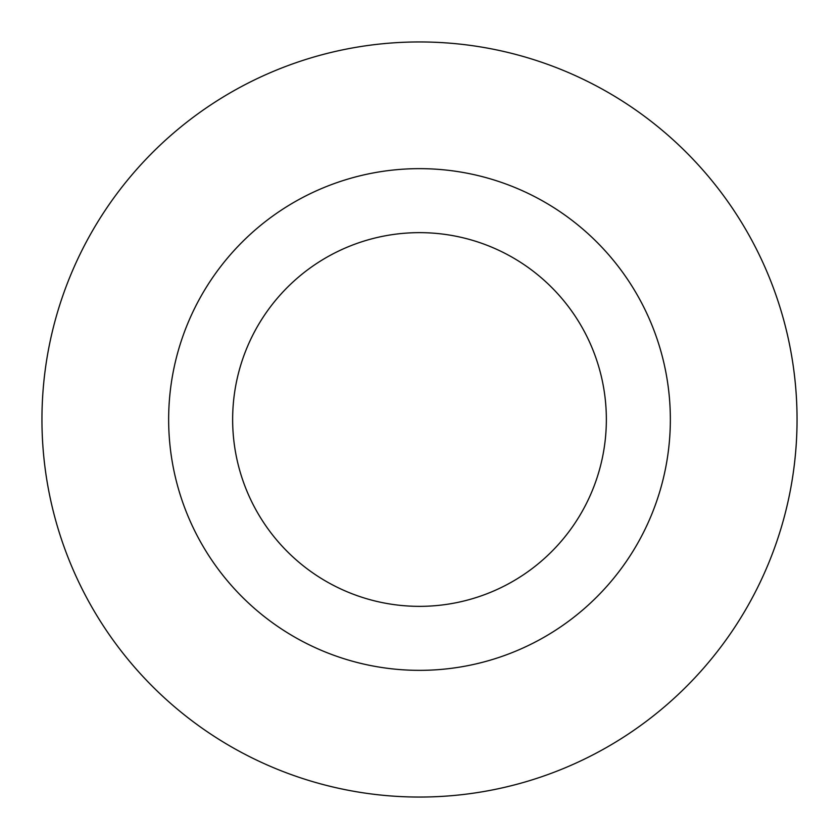 <?xml version="1.0" encoding="UTF-8"?>
<svg xmlns="http://www.w3.org/2000/svg" width="839" height="839" viewBox="0 0 839 839"><rect width="100%" height="100%" fill="white"/><g stroke="black" fill="none" stroke-linecap="round" stroke-linejoin="round"><path stroke-width="1.26" d="M232.644 419.5A186.856 186.856 0 0 0 419.5 606.356A186.856 186.856 0 0 0 606.356 419.5A186.856 186.856 0 0 0 419.5 232.644A186.856 186.856 0 0 0 232.644 419.5M41.95 419.5A377.55 377.55 0 0 0 419.5 797.05A377.55 377.55 0 0 0 797.05 419.5A377.55 377.55 0 0 0 419.5 41.95A377.55 377.55 0 0 0 41.95 419.5M168.649 419.5A250.851 250.851 0 0 1 419.5 168.649A250.851 250.851 0 0 1 670.351 419.5A250.851 250.851 0 0 1 419.5 670.351A250.851 250.851 0 0 1 168.649 419.5"/></g></svg>
